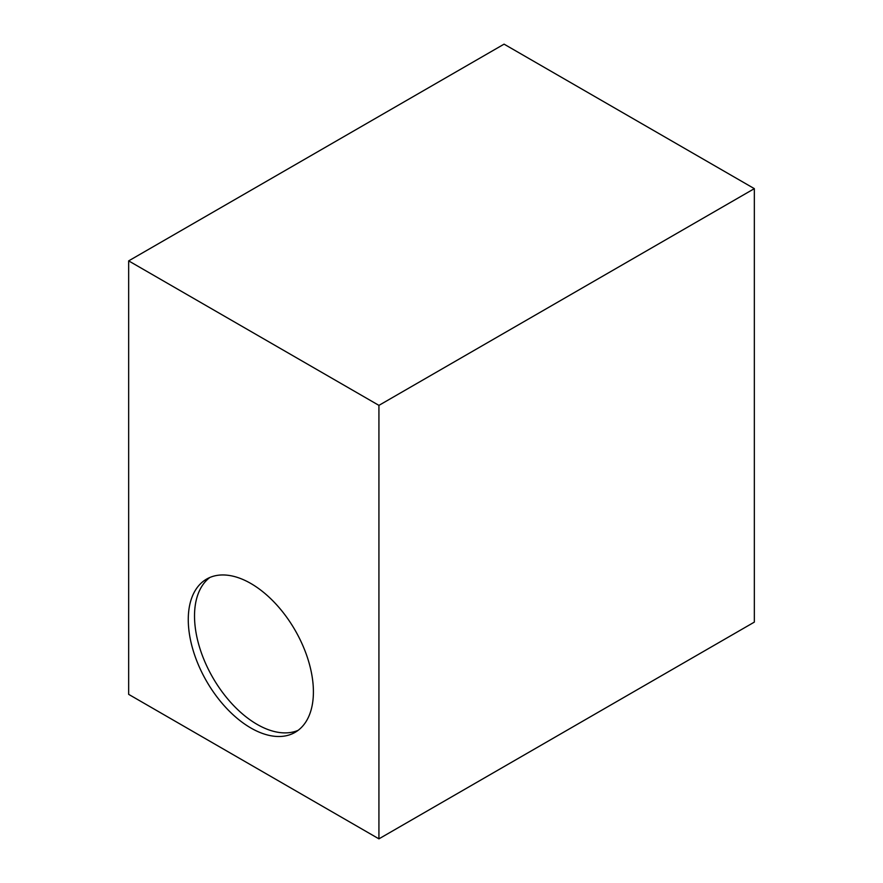 <?xml version="1.0" encoding="UTF-8"?>
<svg xmlns="http://www.w3.org/2000/svg" width="883" height="883" viewBox="0 0 883 883"><rect width="100%" height="100%" fill="white"/><g stroke="black" fill="none" stroke-linecap="round" stroke-linejoin="round"><path stroke-width="1.32" d="M250.838 583.486A88.488 51.082 -120 0 0 206.589 579.105A88.488 51.082 -120 0 0 193.035 650.009A88.488 51.082 -120 0 0 250.838 727.978A88.488 51.082 -120 0 0 295.077 732.36A88.488 51.082 -120 0 0 308.642 661.455A88.488 51.082 -120 0 0 250.838 583.486M209.834 577.493A88.488 51.082 -120 0 0 200.165 649.248A88.488 51.082 -120 0 0 257.085 724.369A88.488 51.082 -120 0 0 298.09 730.362M754.336 188.642L504.072 44.15L128.664 260.882L128.664 694.358L378.928 838.85L754.336 622.118L754.336 188.642L378.928 405.374L128.664 260.882M378.928 405.374L378.928 838.85"/></g></svg>

